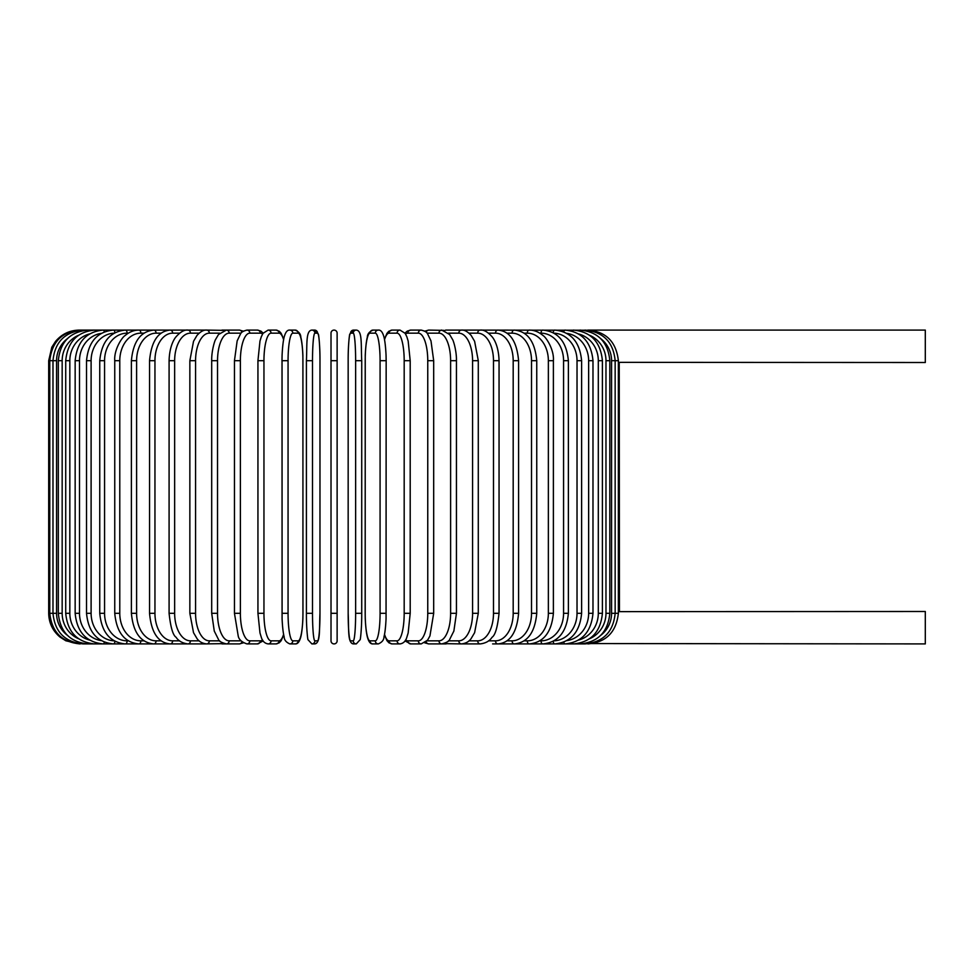 <?xml version="1.0" encoding="UTF-8"?>
<svg xmlns="http://www.w3.org/2000/svg" width="974" height="974" viewBox="0 0 974 974"><rect width="100%" height="100%" fill="white"/><g stroke="black" fill="none" stroke-linecap="round" stroke-linejoin="round"><path stroke-width="1.46" d="M337.126 360.684L331.014 360.684L331.014 333.157A3.056 3.056 0 0 1 334.07 330.089A3.056 3.056 0 0 1 337.126 333.157A3.056 3.056 0 0 0 334.07 330.089A3.056 3.056 0 0 0 331.014 333.157A3.056 3.056 0 0 1 334.07 330.089A3.056 3.056 0 0 1 337.126 333.157L337.126 640.843A3.056 3.056 0 0 1 334.07 643.911A3.056 3.056 0 0 1 331.014 640.843L331.014 333.157M618.368 362.352L925.3 362.511L925.3 330.089L587.882 330.089C606.059 331.574 616.213 341.764 618.368 360.684L611.562 360.684A27.528 27.114 -90 0 0 600.848 338.757M584.729 643.546L925.3 643.911L925.3 611.489L618.527 611.635M619.44 611.489L619.221 362.474M337.126 640.843A3.056 3.056 0 0 1 334.07 643.911A3.056 3.056 0 0 1 331.014 640.843A3.056 3.056 0 0 0 334.07 643.911A3.056 3.056 0 0 0 337.126 640.843A3.056 3.056 0 0 1 334.07 643.911A3.056 3.056 0 0 1 331.014 640.843A3.056 3.056 0 0 0 334.07 643.911A3.056 3.056 0 0 0 337.126 640.843L337.126 613.316L331.014 613.316M67.291 338.757A27.528 27.114 90 0 0 56.577 360.684L56.577 613.316L48.7 613.316C48.895 622.922 52.657 630.823 59.974 637.045L65.83 640.782L79.284 643.887M48.7 613.316L48.7 360.684L56.577 360.684M48.7 360.684L51.817 347.219L55.567 341.363C61.776 334.045 69.69 330.296 79.284 330.089L79.284 330.113M587.809 643.777L587.882 643.911C606.12 642.365 616.286 632.175 618.368 613.316L611.562 613.316L611.562 360.684M587.809 330.223L462.662 330.089A3.056 2.508 -90 0 0 462.285 330.125M600.848 635.243A27.528 27.114 -90 0 0 611.562 613.316M584.729 330.454L584.984 330.089C603.283 331.878 613.34 342.081 615.154 360.684L615.154 613.316C613.34 631.919 603.283 642.122 584.984 643.911L580.175 643.911A3.056 0.791 90 0 1 579.664 643.205M609.821 613.316L605.974 613.316L605.974 360.684L609.821 360.684L609.821 613.316C608.007 631.956 598.121 642.158 580.175 643.911L573.491 643.911A3.056 1.047 90 0 1 572.663 642.73M589.562 638.749A27.528 26.59 -90 0 0 605.974 613.316M605.974 360.684A27.528 26.59 -90 0 0 589.562 335.251M579.664 330.795A3.056 0.791 -90 0 1 580.175 330.089C598.121 331.842 608.007 342.044 609.821 360.684M602.407 613.316L598.304 613.316L598.304 360.684L602.407 360.684L602.407 613.316C600.593 632.004 590.95 642.207 573.491 643.911L564.981 643.911A3.056 1.291 90 0 1 563.8 642.11M578.58 640.064A27.528 25.872 -90 0 0 598.304 613.316M598.304 360.684A27.528 25.872 -90 0 0 578.58 333.936M572.663 331.27A3.056 1.047 -90 0 1 573.491 330.089C590.95 331.793 600.593 341.996 602.407 360.684M592.983 613.316L588.637 613.316L588.637 360.684L592.983 360.684L592.983 613.316C591.169 632.077 581.831 642.268 564.981 643.911L554.717 643.911A3.056 1.534 90 0 1 553.208 641.269M566.844 640.624A27.528 24.947 -90 0 0 588.637 613.316M588.637 360.684A27.528 24.947 -90 0 0 566.844 333.376M563.8 331.891A3.056 1.291 -90 0 1 564.981 330.089C581.831 331.732 591.169 341.923 592.983 360.684M581.612 613.316L577.022 613.316L577.022 360.684L581.612 360.684L581.612 613.316C579.798 632.163 570.825 642.353 554.717 643.911L542.774 643.911A3.056 1.753 90 0 1 541.02 640.843A27.528 22.548 -90 0 0 563.569 613.316L563.569 360.684L568.378 360.684L568.378 613.316L563.569 613.316M553.987 640.831A27.528 23.839 -90 0 0 577.022 613.316M577.022 360.684A27.528 23.839 -90 0 0 553.987 333.169M553.208 332.731A3.056 1.534 -90 0 1 554.717 330.089C570.825 331.647 579.798 341.837 581.612 360.684M539.803 640.843L541.02 640.843M563.569 360.684A27.528 22.548 -90 0 0 541.02 333.157L539.803 333.157M541.02 333.157A3.056 1.753 -90 0 1 542.774 330.089C558.029 331.537 566.564 341.74 568.378 360.684M553.39 613.316L548.362 613.316L548.362 360.684L553.39 360.684L553.39 613.316C551.576 632.394 543.529 642.596 529.247 643.911L542.774 643.911C558.029 642.463 566.564 632.26 568.378 613.316M524.097 640.843L527.275 640.843A27.528 21.087 -90 0 0 548.362 613.316M527.275 640.843A3.056 1.96 90 0 0 529.247 643.911L514.223 643.911A3.056 2.167 90 0 1 512.068 640.843A27.528 19.468 -90 0 0 531.524 613.316L531.524 360.684L536.747 360.684L536.747 613.316L531.524 613.316M548.362 360.684A27.528 21.087 -90 0 0 527.275 333.157L524.097 333.157M527.275 333.157A3.056 1.96 -90 0 1 529.247 330.089C534.166 330.101 538.744 331.903 542.981 335.494C546.244 337.308 554.267 349.897 553.39 360.684M506.967 640.843L512.068 640.843M531.524 360.684A27.528 19.468 -90 0 0 512.068 333.157L506.967 333.157M512.068 333.157A3.056 2.167 -90 0 1 514.223 330.089C527.445 331.245 534.957 341.448 536.747 360.684M518.594 613.316L513.188 613.316L513.188 360.684L518.594 360.684L518.594 613.316C516.829 632.759 509.901 642.95 497.836 643.911L514.223 643.911C527.445 642.755 534.957 632.552 536.747 613.316M488.546 640.843L495.498 640.843A27.528 17.69 -90 0 0 513.188 613.316M495.498 640.843A3.056 2.338 90 0 0 497.836 643.911L492.601 643.911M513.188 360.684A27.528 17.69 -90 0 0 495.498 333.157L488.546 333.157M495.498 333.157A3.056 2.338 -90 0 1 497.836 330.089C509.901 331.05 516.829 341.241 518.594 360.684M499.053 613.316L493.489 613.316L493.489 360.684L499.053 360.684L499.053 613.316C497.556 627.256 495.218 635.231 492.053 637.276C489.618 641.026 485.673 643.242 480.206 643.911A3.056 2.508 90 0 1 477.698 640.843A27.528 15.791 -90 0 0 493.489 613.316M468.981 640.843L477.698 640.843M493.489 360.684A27.528 15.791 -90 0 0 477.698 333.157L468.981 333.157M462.285 643.875A3.056 2.508 90 0 0 462.662 643.911L461.457 643.911A3.056 2.654 90 0 1 458.815 640.843A27.528 13.758 -90 0 0 472.573 613.316L472.573 360.684L478.283 360.684L478.283 613.316L472.573 613.316M477.698 333.157A3.056 2.508 -90 0 1 480.206 330.089C483.749 329.638 487.731 331.891 492.138 336.834C494.074 339.086 498.664 346.379 499.053 360.684M448.43 640.843L458.815 640.843M472.573 360.684A27.528 13.758 -90 0 0 458.815 333.157L448.43 333.157M444.668 643.364A3.056 2.654 90 0 0 446.165 643.911L441.746 643.911A3.056 2.776 90 0 1 438.97 640.843A27.528 11.639 -90 0 0 450.609 613.316L450.609 360.684L456.441 360.684L456.441 613.316L450.609 613.316M444.668 330.636A3.056 2.654 -90 0 1 446.165 330.089L462.029 330.113M458.815 333.157A3.056 2.654 -90 0 1 461.457 330.089C464.403 329.784 467.642 331.562 471.16 335.433L474.606 341.29L478.283 360.684M427.05 640.843L438.97 640.843M450.609 360.684A27.528 11.639 -90 0 0 438.97 333.157L427.05 333.157M426.174 641.769A3.056 2.776 90 0 0 428.816 643.911L424.774 642.852L428.816 643.911L441.746 643.911C446.616 642.657 449.233 641.184 449.635 639.492L453.872 631.067L456.441 613.316M426.174 332.231A3.056 2.776 -90 0 1 428.816 330.089L424.774 331.148L428.816 330.089L443.827 330.369M438.97 333.157A3.056 2.776 -90 0 1 441.746 330.089L449.635 334.508L452.545 339.463C453.287 340.267 456.684 350.823 456.441 360.684M433.503 613.316L427.756 613.316L427.756 360.684L433.686 360.684L433.686 613.316L429.936 635.937L427.574 640.198L421.206 643.911A3.056 2.873 90 0 1 418.333 640.843A27.528 9.411 -90 0 0 427.756 613.316M405.561 640.003A27.528 9.411 -90 0 0 407.875 640.843L418.333 640.843M427.756 360.684A27.528 9.411 -90 0 0 418.333 333.157L407.875 333.157A27.528 9.411 -90 0 0 405.561 333.997M407.875 640.843A3.056 2.873 90 0 0 410.748 643.911L404.977 640.916L410.748 643.911L421.206 643.911M407.875 333.157A3.056 2.873 -90 0 1 410.748 330.089L407.278 331.087L404.977 333.084M418.333 333.157A3.056 2.873 -90 0 1 421.206 330.089L424.774 331.148M410.091 613.316L404.186 613.316L404.186 360.684L410.2 360.684L410.2 613.316L408.155 632.99L406.84 637.252C405.671 641.196 403.394 643.412 400.01 643.911A3.056 2.959 90 0 1 397.063 640.843A27.528 7.122 -90 0 0 404.186 613.316M384.523 634.293A27.528 7.122 -90 0 0 389.137 640.843L397.063 640.843M404.186 360.684A27.528 7.122 -90 0 0 397.063 333.157L389.137 333.157A27.528 7.122 -90 0 0 384.523 339.707M389.137 640.843A3.056 2.959 90 0 0 392.096 643.911L400.01 643.911M389.137 333.157A3.056 2.959 -90 0 1 392.096 330.089L388.809 331.282L386.946 333.364L384.438 339.232M397.063 333.157A3.056 2.959 -90 0 1 400.01 330.089L392.096 330.089M386.106 613.316L380.079 613.316L380.079 360.684L386.154 360.684L386.057 618.721C385.424 632.284 384.06 636.46 383.975 636.789C383.975 639.881 382.088 642.256 378.314 643.911A3.056 3.007 90 0 1 375.294 640.843A27.528 4.785 -90 0 0 380.079 613.316M380.079 360.684A27.528 4.785 -90 0 0 375.294 333.157L369.986 333.157A27.528 4.785 -90 0 0 365.213 360.684L365.213 613.316A27.528 4.785 -90 0 0 369.986 640.843L375.294 640.843M369.986 640.843A3.056 3.007 90 0 0 373.005 643.911C370.802 644.167 369.073 642.341 367.807 638.433C367.685 638.104 365.993 634.013 365.25 618.685L365.165 613.316L365.25 618.685C365.993 634.013 367.685 638.104 367.807 638.433C369.073 642.341 370.802 644.167 373.005 643.911L378.314 643.911M369.986 333.157A3.056 3.007 -90 0 1 373.005 330.089C369.219 331.744 367.332 334.119 367.332 337.211C367.259 337.54 365.883 341.716 365.25 355.279L365.165 613.316M375.294 333.157A3.056 3.007 -90 0 1 378.314 330.089L373.005 330.089M355.632 360.684A27.528 2.398 -90 0 0 353.233 333.157L350.567 333.157A27.528 2.398 -90 0 0 348.168 360.684L348.168 613.316A27.528 2.398 -90 0 0 350.567 640.843A3.056 3.044 90 0 0 353.611 643.911L356.277 643.911L360.112 639.723C360.343 640.344 361.817 628.534 361.731 613.316L355.632 613.316L355.632 360.684L361.731 360.684L361.719 613.316C361.817 628.534 360.343 640.344 360.112 639.723L356.277 643.911A3.056 3.044 90 0 1 353.233 640.843A27.528 2.398 -90 0 0 355.632 613.316M353.233 333.157A3.056 3.044 -90 0 1 356.277 330.089C362.474 330.661 360.916 344.212 361.731 360.684L361.731 613.316M350.567 640.843L353.233 640.843M350.567 333.157A3.056 3.044 -90 0 1 353.611 330.089L349.776 334.277C349.544 333.656 348.059 345.466 348.156 360.684L348.168 613.316C348.972 629.788 347.414 643.339 353.611 643.911M312.508 613.316L306.408 613.316L306.408 360.684L312.508 360.684L312.508 613.316A27.528 2.398 90 0 0 314.906 640.843L317.573 640.843A27.528 2.398 90 0 0 319.971 613.316L319.971 360.684A27.528 2.398 90 0 0 317.573 333.157L314.906 333.157A27.528 2.398 90 0 0 312.508 360.684M317.573 640.843A3.056 3.044 -90 0 1 314.529 643.911L311.863 643.911L308.028 639.723C307.796 640.344 306.311 628.534 306.408 613.316C306.311 628.534 307.796 640.344 308.028 639.723L311.863 643.911A3.056 3.044 -90 0 0 314.906 640.843M319.983 360.684C320.081 345.466 318.595 333.656 318.364 334.277L314.529 330.089L318.364 334.277C318.595 333.656 320.081 345.466 319.983 360.684L319.971 613.316C319.168 629.788 320.726 643.339 314.529 643.911M314.906 333.157A3.056 3.044 90 0 0 311.863 330.089L314.529 330.089A3.056 3.044 90 0 1 317.573 333.157M282.034 360.684L282.083 618.721C282.716 632.284 284.079 636.46 284.165 636.789C284.165 639.881 286.052 642.256 289.826 643.911A3.056 3.007 -90 0 0 292.833 640.843L298.154 640.843A27.528 4.785 90 0 0 302.926 613.316L302.926 360.684A27.528 4.785 90 0 0 298.154 333.157L292.833 333.157A27.528 4.785 90 0 0 288.06 360.684L288.06 613.316L282.034 613.316M288.06 613.316A27.528 4.785 90 0 0 292.833 640.843M292.833 333.157A3.056 3.007 90 0 0 289.826 330.089C287.622 329.833 285.893 331.659 284.627 335.567C284.505 335.896 282.813 339.987 282.083 355.315L281.985 360.684L288.06 360.684M289.826 643.911L295.134 643.911C297.338 644.167 299.067 642.341 300.333 638.433C300.455 638.104 302.147 634.013 302.89 618.685L302.975 613.316L302.89 618.685C302.147 634.013 300.455 638.104 300.333 638.433C299.067 642.341 297.338 644.167 295.134 643.911A3.056 3.007 -90 0 0 298.154 640.843M302.975 613.316L302.89 355.279C302.257 341.716 300.881 337.54 300.808 337.211C300.808 334.119 298.921 331.744 295.134 330.089A3.056 3.007 90 0 1 298.154 333.157M283.617 339.707A27.528 7.122 90 0 0 279.002 333.157L271.076 333.157A27.528 7.122 90 0 0 263.954 360.684L263.954 613.316L257.94 613.316L259.985 632.99L261.288 637.252C262.469 641.196 264.745 643.412 268.13 643.911A3.056 2.959 -90 0 0 271.076 640.843L279.002 640.843A27.528 7.122 90 0 0 283.617 634.293M263.954 613.316A27.528 7.122 90 0 0 271.076 640.843M258.049 360.684L263.954 360.684M268.13 643.911L276.044 643.911A3.056 2.959 -90 0 0 279.002 640.843M283.702 339.232L281.194 333.364L279.331 331.282L276.044 330.089A3.056 2.959 90 0 1 279.002 333.157M276.044 330.089L268.13 330.089A3.056 2.959 90 0 1 271.076 333.157M262.578 333.997A27.528 9.411 90 0 0 260.265 333.157L249.807 333.157A27.528 9.411 90 0 0 240.383 360.684L240.383 613.316L234.454 613.316L238.204 635.937C238.849 639.504 241.759 642.158 246.933 643.911A3.056 2.873 -90 0 0 249.807 640.843L260.265 640.843A27.528 9.411 90 0 0 262.578 640.003M240.383 613.316A27.528 9.411 90 0 0 249.807 640.843M234.637 360.684L240.383 360.684M246.933 643.911L257.392 643.911L263.163 640.916L257.392 643.911A3.056 2.873 -90 0 0 260.265 640.843M263.163 333.084L260.862 331.087L257.392 330.089A3.056 2.873 90 0 1 260.265 333.157M243.366 331.148L239.324 330.089L243.366 331.148L246.933 330.089A3.056 2.873 90 0 1 249.807 333.157M241.089 333.157L229.17 333.157A27.528 11.639 90 0 0 217.531 360.684L217.531 613.316L211.699 613.316L214.268 631.067L218.505 639.492C218.894 641.184 221.524 642.657 226.394 643.911A3.056 2.776 -90 0 0 229.17 640.843L241.089 640.843M217.531 613.316A27.528 11.639 90 0 0 229.17 640.843M211.699 613.316L211.699 360.684L217.531 360.684M223.472 643.364A3.056 2.654 -90 0 1 221.975 643.911L239.324 643.911L243.366 642.852L239.324 643.911A3.056 2.776 -90 0 0 241.966 641.769M229.17 333.157A3.056 2.776 90 0 0 226.394 330.089L239.324 330.089A3.056 2.776 90 0 1 241.966 332.231M219.71 333.157L209.325 333.157A27.528 13.758 90 0 0 195.567 360.684L195.567 613.316L189.857 613.316L193.522 632.686L197.065 638.664C199.22 641.708 202.422 643.461 206.683 643.911A3.056 2.654 -90 0 0 209.325 640.843L219.71 640.843M195.567 613.316A27.528 13.758 90 0 0 209.325 640.843M189.857 613.316L189.857 360.684L195.567 360.684M211.699 360.684C211.455 350.823 214.852 340.267 215.595 339.463L218.505 334.508L226.394 330.089L221.975 330.089A3.056 2.654 90 0 1 223.472 330.636M206.111 330.113L206.683 330.089A3.056 2.654 90 0 1 209.325 333.157M199.159 333.157L190.441 333.157A27.528 15.791 90 0 0 174.65 360.684L174.65 613.316L169.086 613.316C170.584 627.256 172.922 635.231 176.087 637.276C178.522 641.026 182.467 643.242 187.933 643.911A3.056 2.508 -90 0 0 190.441 640.843L199.159 640.843M174.65 613.316A27.528 15.791 90 0 0 190.441 640.843M169.086 613.316L169.086 360.684L174.65 360.684M175.539 643.911L205.477 643.911A3.056 2.508 -90 0 0 205.855 643.875M79.284 330.089L205.477 330.089A3.056 2.508 90 0 1 205.855 330.125M169.086 360.684C169.476 346.379 174.066 339.086 176.002 336.834C180.409 331.891 184.378 329.638 187.933 330.089A3.056 2.508 90 0 1 190.441 333.157M179.593 333.157L172.642 333.157A27.528 17.69 90 0 0 154.951 360.684L154.951 613.316L149.546 613.316C151.311 632.759 158.238 642.95 170.292 643.911A3.056 2.338 -90 0 0 172.642 640.843L179.593 640.843M154.951 613.316A27.528 17.69 90 0 0 172.642 640.843M149.546 613.316L149.546 360.684L154.951 360.684M149.546 360.684C151.311 341.241 158.238 331.05 170.292 330.089A3.056 2.338 90 0 1 172.642 333.157M161.173 333.157L156.071 333.157A27.528 19.468 90 0 0 136.603 360.684L136.603 613.316L131.393 613.316C133.182 632.552 140.694 642.755 153.916 643.911A3.056 2.167 -90 0 0 156.071 640.843L161.173 640.843M136.603 613.316A27.528 19.468 90 0 0 156.071 640.843M131.393 613.316L131.393 360.684L136.603 360.684M131.393 360.684C133.182 341.448 140.694 331.245 153.916 330.089A3.056 2.167 90 0 1 156.071 333.157M144.042 333.157L140.865 333.157A27.528 21.087 90 0 0 119.778 360.684L119.778 613.316L114.749 613.316C116.563 632.394 124.611 642.596 138.892 643.911A3.056 1.96 -90 0 0 140.865 640.843L144.042 640.843M119.778 613.316A27.528 21.087 90 0 0 140.865 640.843M114.749 613.316L114.749 360.684L119.778 360.684M114.749 360.684C113.873 349.897 121.896 337.308 125.159 335.494C129.384 331.903 133.962 330.101 138.892 330.089A3.056 1.96 90 0 1 140.865 333.157M128.337 333.157L127.119 333.157A27.528 22.548 90 0 0 104.571 360.684L104.571 613.316L99.75 613.316C101.576 632.26 110.111 642.463 125.366 643.911A3.056 1.753 -90 0 0 127.119 640.843L128.337 640.843M104.571 613.316A27.528 22.548 90 0 0 127.119 640.843M99.75 613.316L99.75 360.684L104.571 360.684M99.75 360.684C101.576 341.74 110.111 331.537 125.366 330.089A3.056 1.753 90 0 1 127.119 333.157M114.153 333.169A27.528 23.839 90 0 0 91.106 360.684L91.106 613.316L86.528 613.316C88.342 632.163 97.303 642.353 113.422 643.911A3.056 1.534 -90 0 0 114.932 641.269M91.106 613.316A27.528 23.839 90 0 0 114.153 640.831M86.528 613.316L86.528 360.684L91.106 360.684M86.528 360.684C88.342 341.837 97.303 331.647 113.422 330.089A3.056 1.534 90 0 1 114.932 332.731M101.296 333.376A27.528 24.947 90 0 0 79.503 360.684L79.503 613.316L75.156 613.316C76.97 632.077 86.309 642.268 103.159 643.911A3.056 1.291 -90 0 0 104.34 642.11M79.503 613.316A27.528 24.947 90 0 0 101.296 640.624M75.156 613.316L75.156 360.684L79.503 360.684M75.156 360.684C76.97 341.923 86.309 331.732 103.159 330.089A3.056 1.291 90 0 1 104.34 331.891M89.559 333.936A27.528 25.872 90 0 0 69.836 360.684L69.836 613.316L65.721 613.316C67.547 632.004 77.177 642.207 94.648 643.911A3.056 1.047 -90 0 0 95.476 642.73M69.836 613.316A27.528 25.872 90 0 0 89.559 640.064M65.721 613.316L65.721 360.684L69.836 360.684M65.721 360.684C67.547 341.996 77.177 331.793 94.648 330.089A3.056 1.047 90 0 1 95.476 331.27M78.577 335.251A27.528 26.59 90 0 0 62.166 360.684L62.166 613.316L58.318 613.316C60.132 631.956 70.018 642.158 87.964 643.911A3.056 0.791 -90 0 0 88.476 643.205M62.166 613.316A27.528 26.59 90 0 0 78.577 638.749M58.318 613.316L58.318 360.684L62.166 360.684M58.318 360.684C60.132 342.044 70.018 331.842 87.964 330.089A3.056 0.791 90 0 1 88.476 330.795M83.411 330.454L83.155 330.089C64.856 331.878 54.8 342.081 52.986 360.684L52.986 613.316C54.8 631.919 64.856 642.122 83.155 643.911L83.411 643.546M56.577 613.316A27.528 27.114 90 0 0 67.291 635.243M80.331 330.223L80.258 330.089C62.08 331.574 51.914 341.764 49.771 360.684L49.771 613.316C51.853 632.175 62.019 642.365 80.258 643.911L80.331 643.777M206.111 643.887L224.3 643.631M587.882 330.089C606.059 331.574 616.213 341.764 618.368 360.684L618.368 613.316C616.286 632.175 606.12 642.365 587.882 643.911M462.029 643.887L480.206 643.911M478.283 613.316L474.618 632.686L471.075 638.664C468.92 641.708 465.706 643.461 461.457 643.911L443.84 643.631M433.686 360.684L430.983 340.888L427.586 333.839C427.123 332.329 424.993 331.087 421.206 330.089L410.748 330.089M392.096 643.911L389.016 642.877L386.946 640.649L384.438 634.768M400.01 330.089L405.16 333.352L406.852 336.773L408.167 341.058L410.2 360.684M378.314 330.089C380.505 329.833 382.246 331.659 383.512 335.567C383.634 335.896 385.327 339.987 386.057 355.315L386.154 360.684M348.156 360.684C348.059 345.466 349.544 333.656 349.776 334.277L353.611 330.089L356.277 330.089M306.408 613.316L306.408 360.684C307.224 344.212 305.666 330.661 311.863 330.089M289.826 330.089L295.134 330.089M257.94 613.316L257.94 360.684L259.973 341.058L261.288 336.773L262.98 333.352L268.13 330.089M276.044 643.911L279.124 642.877L281.194 640.649L283.702 634.768M234.454 613.316L234.454 360.684L237.157 340.888L240.541 333.839C241.016 332.329 243.147 331.087 246.933 330.089L257.392 330.089M224.3 330.369L206.683 330.089C203.736 329.784 200.498 331.562 196.979 335.433L193.534 341.29L189.857 360.684M187.933 643.911L83.155 643.911"/></g></svg>
